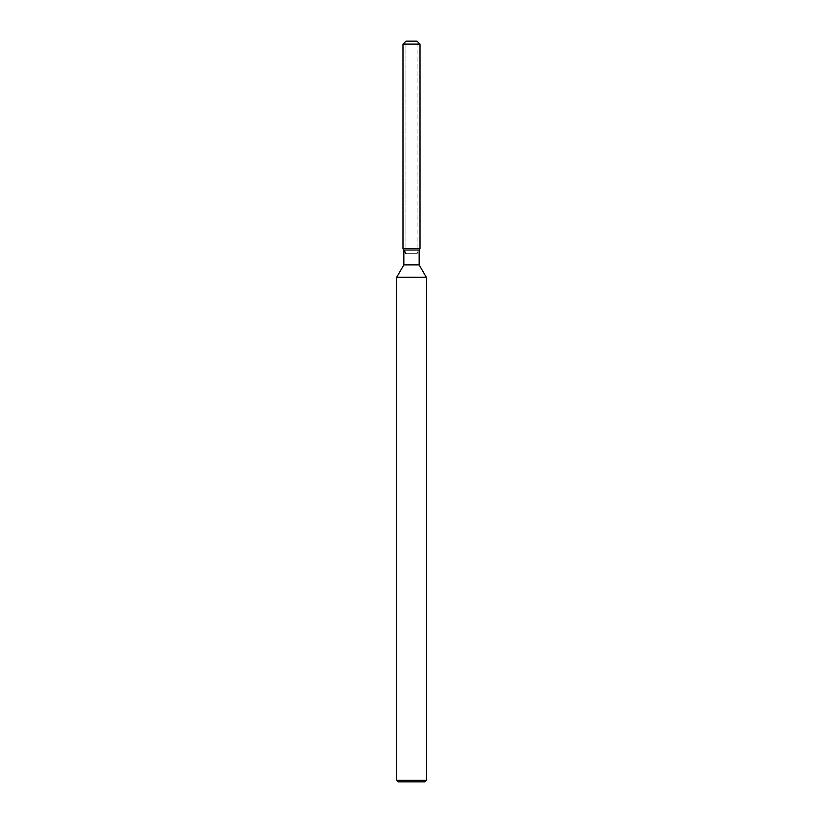 <?xml version="1.0" encoding="UTF-8"?>
<svg xmlns="http://www.w3.org/2000/svg" width="823" height="823" viewBox="0 0 823 823"><rect width="100%" height="100%" fill="white"/><g stroke="black" fill="none" stroke-linecap="round" stroke-linejoin="round"><path stroke-width="0.62" stroke-dasharray="4.12 3.09" d="M411.5 248.546L402.982 248.546L411.5 248.546M405.945 253.679L417.055 253.679L405.945 253.679L405.945 41.15L417.055 41.15L405.945 41.15L405.945 248.546M417.055 248.546L417.055 41.15L417.055 253.679L419.164 250.017L403.836 250.017M419.164 264.903L403.836 264.903M426.314 277.289L396.686 277.289M426.314 780.369L396.686 780.369M424.833 781.85L398.167 781.85M420.018 44.113L402.982 44.113"/><path stroke-width="1.23" d="M417.055 41.15L405.945 41.15L417.055 41.15L420.018 44.113L420.018 248.546L411.5 248.546L420.018 248.546L419.164 250.017L419.164 264.903L426.314 277.289L426.314 780.369L396.686 780.369L398.167 781.85L424.833 781.85L426.314 780.369M419.164 264.903L403.836 264.903L403.836 250.017L419.164 250.017L420.018 248.546M403.836 264.903L396.686 277.289L426.314 277.289M405.945 41.15L402.982 44.113L402.982 248.546L411.5 248.546L402.982 248.546L403.836 250.017M402.982 44.113L420.018 44.113M396.686 277.289L396.686 780.369M405.945 253.679L402.982 248.546"/></g></svg>
